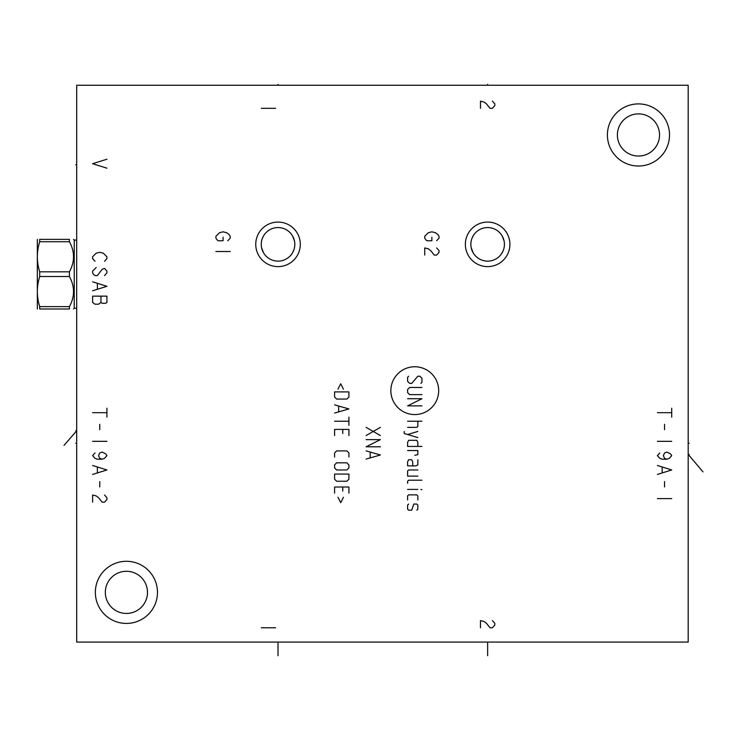 <?xml version="1.0" encoding="UTF-8"?>
<svg xmlns="http://www.w3.org/2000/svg" width="740" height="740" viewBox="0 0 740 740"><rect width="100%" height="100%" fill="white"/><g stroke="black" fill="none" stroke-linecap="round" stroke-linejoin="round"><path stroke-width="1.11" d="M76.692 85.248L76.692 642.08L688.182 642.08L688.182 85.248L76.692 85.248M638.463 166.028A31.061 31.061 0 0 1 607.401 134.967A31.061 31.061 0 0 1 638.463 103.905A31.061 31.061 0 0 1 669.524 134.967A31.061 31.061 0 0 1 638.463 166.028M126.41 623.432A31.061 31.061 0 0 1 95.349 592.37A31.061 31.061 0 0 1 126.41 561.299A31.061 31.061 0 0 1 157.472 592.37A31.061 31.061 0 0 1 126.41 623.432M278.027 266.622A22.274 22.274 0 0 1 255.753 244.348A22.274 22.274 0 0 1 278.027 222.074A22.274 22.274 0 0 1 300.301 244.348A22.274 22.274 0 0 1 278.027 266.622M487.641 266.622A22.274 22.274 0 0 1 465.368 244.348A22.274 22.274 0 0 1 487.641 222.074A22.274 22.274 0 0 1 509.916 244.348A22.274 22.274 0 0 1 487.641 266.622M486.31 227.615L484.987 227.772M483.683 228.031L482.397 228.401M481.13 228.873L479.899 229.446M478.715 230.122L477.587 230.899M476.523 231.768L475.524 232.721M474.618 233.757L473.794 234.858M473.064 236.023L471.917 238.474M471.5 239.751L471.186 241.046M470.973 242.359L470.871 243.682M470.871 245.005L470.973 246.328M471.186 247.641L473.064 252.664M473.794 253.829L474.618 254.93M475.524 255.966L476.523 256.919M477.587 257.788L478.715 258.565M479.899 259.24L481.13 259.814M482.397 260.286L483.683 260.656M484.987 260.915L486.31 261.072M488.964 261.072L490.287 260.915M491.601 260.656L492.886 260.286M494.144 259.814L495.375 259.24M496.559 258.565L497.687 257.788M498.76 256.919L499.75 255.966M500.666 254.93L501.489 253.829M502.21 252.673L503.366 250.213M503.783 248.936L504.097 247.641M504.31 246.328L504.412 245.005M504.412 243.682L504.31 242.359M504.097 241.046L502.22 236.023M501.489 234.858L500.666 233.757M499.75 232.721L498.76 231.768M497.687 230.899L496.559 230.122M495.375 229.446L494.144 228.873M492.886 228.401L491.601 228.031M490.287 227.772L488.964 227.615M487.641 261.127A16.789 16.789 0 0 1 470.853 244.348A16.789 16.789 0 0 1 487.641 227.559A16.789 16.789 0 0 1 504.421 244.348A16.789 16.789 0 0 1 487.641 261.127M276.704 227.615L275.382 227.772M274.078 228.031L272.782 228.401M271.525 228.873L270.294 229.446M269.11 230.122L267.982 230.899M266.909 231.768L265.919 232.721M265.003 233.757L264.18 234.858M263.459 236.023L262.302 238.474M261.886 239.751L261.572 241.046M261.368 242.359L261.257 243.682M261.257 245.005L261.368 246.328M261.572 247.641L263.459 252.664M264.18 253.829L265.003 254.93M265.919 255.966L266.909 256.919M267.982 257.788L269.11 258.565M270.294 259.24L271.525 259.814M272.782 260.286L274.078 260.656M275.382 260.915L276.704 261.072M279.359 261.072L280.682 260.915M281.986 260.656L283.281 260.286M284.539 259.814L285.769 259.24M286.954 258.565L288.082 257.788M289.146 256.919L290.145 255.966M291.051 254.93L291.875 253.829M292.605 252.673L293.752 250.213M294.178 248.936L294.492 247.641M294.696 246.328L294.798 245.005M294.798 243.682L294.696 242.359M294.492 241.046L292.605 236.023M291.875 234.858L291.051 233.757M290.145 232.721L289.146 231.768M288.082 230.899L286.954 230.122M285.769 229.446L284.539 228.873M283.281 228.401L281.986 228.031M280.682 227.772L279.359 227.615M278.027 261.127A16.789 16.789 0 0 1 261.248 244.348A16.789 16.789 0 0 1 278.027 227.559A16.789 16.789 0 0 1 294.816 244.348A16.789 16.789 0 0 1 278.027 261.127M638.463 156.047A21.081 21.081 0 0 1 617.382 134.967A21.081 21.081 0 0 1 638.463 113.886A21.081 21.081 0 0 1 659.543 134.967A21.081 21.081 0 0 1 638.463 156.047M126.41 613.451A21.081 21.081 0 0 1 105.33 592.37A21.081 21.081 0 0 1 126.41 571.289A21.081 21.081 0 0 1 147.491 592.37A21.081 21.081 0 0 1 126.41 613.451M76.692 308.256L74.231 308.256L74.231 240.084L73.51 239.371M69.412 239.371L69.412 241.73L39.71 241.73L39.71 239.371C36.565 239.371 36.565 239.371 39.71 239.371C36.565 239.371 36.565 239.371 39.71 239.371L69.412 239.371C74.897 239.371 74.897 239.371 69.412 239.371C74.897 239.371 74.897 239.371 69.412 239.371M69.412 306.619L39.71 306.619L39.71 308.978C36.565 308.978 36.565 308.978 39.71 308.978C36.565 308.978 36.565 308.978 39.71 308.978L69.412 308.978C74.897 308.978 74.897 308.978 69.412 308.978C74.897 308.978 74.897 308.978 69.412 308.978L69.412 306.619C74.897 296.592 74.897 286.565 69.412 276.529L69.412 271.821C74.897 261.784 74.897 251.757 69.412 241.73M69.412 271.821L39.71 271.821C36.565 261.784 36.565 251.757 39.71 241.73M69.412 276.529L39.71 276.529L39.71 271.821M39.71 306.619C36.565 296.592 36.565 286.565 39.71 276.529M37.342 308.978L37.342 239.371M688.182 443.214L689.116 443.214L688.182 443.214M703 471.889L688.182 454.351L689.116 454.351M487.641 85.248L487.641 84.314L487.641 85.248M278.027 85.248L278.027 84.314L278.027 85.248M227.837 240.768L230.223 238.077L230.223 236.291L229.03 234.497L226.644 232.712L223.064 231.814L219.484 232.712L215.904 236.291L215.904 238.077L217.097 239.871L218.291 240.768L223.064 240.768L223.064 237.189M230.223 251.507L215.904 251.507M436.646 240.768L439.033 238.077L439.033 236.291L437.839 234.497L435.453 232.712L431.873 231.814L428.293 232.712L424.714 236.291L424.714 238.077L425.907 239.871L427.1 240.768L431.873 240.768L431.873 237.189M424.714 255.087L424.714 247.928L428.293 248.816L430.68 250.61L434.26 255.087L436.646 255.087L439.033 252.396L439.033 250.61L436.646 247.928M480.482 627.77L480.482 620.61L484.062 621.498L486.448 623.293L490.028 627.77L492.415 627.77L494.801 625.078L494.801 623.293L492.415 620.61M275.641 627.77L261.322 627.77M480.482 108.317L480.482 101.158L484.062 102.055L486.448 103.841L490.028 108.317L492.415 108.317L494.801 105.635L494.801 103.841L492.415 101.158M275.641 108.317L261.322 108.317M671.716 408.212L671.716 417.166M671.716 412.689L657.398 412.689M664.557 424.325L664.557 429.69M671.716 441.327L657.398 441.327M666.943 459.226L664.557 458.328L663.364 455.646L664.557 452.963L666.943 452.066L670.523 453.851L671.716 455.646L669.33 458.328L666.943 459.226L662.171 459.226L659.784 458.328L657.398 455.646L659.784 452.963M657.398 474.433L671.716 469.965L657.398 465.488M662.171 467.273L662.171 472.647M664.557 481.592L664.557 486.966M671.716 498.603L657.398 498.603M106.921 408.212L106.921 417.166M106.921 412.689L92.602 412.689M99.761 424.325L99.761 429.69M106.921 441.327L92.602 441.327M102.148 459.226L99.761 458.328L98.568 455.646L99.761 452.963L102.148 452.066L105.728 453.851L106.921 455.646L104.534 458.328L102.148 459.226L97.375 459.226L94.988 458.328L92.602 455.646L94.988 452.963M92.602 474.433L106.921 469.965L92.602 465.488M97.375 467.273L97.375 472.647M99.761 481.592L99.761 486.966M92.602 502.183L92.602 495.023L96.182 495.911L98.568 497.705L102.148 502.183L104.534 502.183L106.921 499.491L106.921 497.705L104.534 495.023M106.921 159.23L92.602 163.707L106.921 168.174M104.534 261.248L106.921 258.565L106.921 256.771L103.341 253.191L99.761 252.303L96.182 253.191L92.602 256.771L92.602 258.565L94.988 261.248M104.534 275.567L106.921 272.884L106.921 271.09L104.534 268.407L102.148 269.305L97.375 275.567L94.988 275.567L93.795 274.67L92.602 272.884L92.602 271.09L96.182 267.51M92.602 290.783L106.921 286.306L92.602 281.829M97.375 283.624L97.375 288.989M106.921 296.148L92.602 296.148L92.602 302.41L94.988 304.205L98.568 304.205L100.955 302.41L102.148 303.308L105.728 303.308L106.921 302.41L106.921 296.148M100.955 296.148L100.955 302.41M438.681 390.664A23.911 23.911 0 0 0 414.77 366.753A23.911 23.911 0 0 0 390.859 390.664A23.911 23.911 0 0 0 414.77 414.576A23.911 23.911 0 0 0 438.681 390.664M420.912 383.385L421.93 382.358L421.93 378.269L419.885 376.225L417.841 376.225L411.708 383.385L409.664 383.385L407.611 381.341L407.611 377.243L408.637 376.225M421.93 394.633L409.664 394.633L407.611 392.589L407.611 389.518L409.664 387.473L421.93 387.473M407.611 398.721L421.93 398.721L407.611 405.881L421.93 405.881M407.611 421.227L421.93 421.227M407.611 427.359L416.824 427.359L417.841 426.342L417.841 421.227M404.207 431.448L404.207 433.501L417.841 437.59M417.841 431.448L407.611 434.519M417.841 446.451L417.841 442.363L416.824 440.319L408.637 440.319L407.611 442.363L407.611 446.451L421.93 446.451M414.77 455.313L417.841 454.638L417.841 450.54L407.611 450.54M417.841 459.753L417.841 464.859L415.797 465.886L407.611 465.886L407.611 461.797L408.637 459.753L411.708 459.753L412.726 461.797L412.726 465.886M417.841 469.974L408.637 469.974L407.611 471.001L407.611 476.116L417.841 476.116M421.93 480.204L408.637 480.204L407.611 481.231L407.611 483.276M407.611 489.408L417.841 489.408M420.912 489.408L421.93 489.751L420.912 489.408M417.841 499.981L417.841 495.883L416.824 494.866L408.637 494.866L407.611 495.883L407.611 499.981M408.637 504.07L407.611 505.087L407.611 509.185L408.637 510.202L411.708 510.202L413.753 504.07L416.824 504.07L417.841 505.087L417.841 509.185L416.824 510.202M366.087 427.359L380.406 435.546M380.406 427.359L366.087 435.546M380.406 446.793L366.087 446.793L380.406 439.634L366.087 439.634M366.087 459.068L380.406 454.98L366.087 450.882M370.185 452.251L370.185 457.699M343.453 389.175L340.724 383.727L337.995 389.175M334.591 391.904L334.591 397.019L336.635 399.064L346.866 399.064L348.91 397.019L348.91 391.904L334.591 391.904M334.591 413.04L348.91 408.952L334.591 404.863M338.68 406.223L338.68 411.68M334.591 421.227L348.91 421.227M348.91 417.138L348.91 425.315M348.91 435.546L348.91 429.404L334.591 429.404L334.591 435.546M342.768 433.501L342.768 429.404M348.91 457.024L348.91 452.926L346.866 450.882L336.635 450.882L334.591 452.926L334.591 457.024M336.635 462.815L334.591 464.859L334.591 467.93L336.635 469.974L346.866 469.974L348.91 467.93L348.91 464.859L346.866 462.815L336.635 462.815M334.591 474.072L334.591 479.178L336.635 481.231L346.866 481.231L348.91 479.178L348.91 474.072L334.591 474.072M348.91 493.154L348.91 487.022L334.591 487.022L334.591 493.154M342.768 491.11L342.768 487.022M337.995 497.252L340.724 502.701L343.453 497.252M487.641 655.686L487.641 643.023M278.027 655.686L278.027 643.023M75.758 164.798L76.692 164.798L75.758 164.798M75.758 443.214L76.692 443.214L75.758 443.214M75.758 430.8L76.692 430.8L64.029 445.378M76.692 240.084L74.231 240.084M74.231 308.256L73.51 308.978"/></g></svg>
